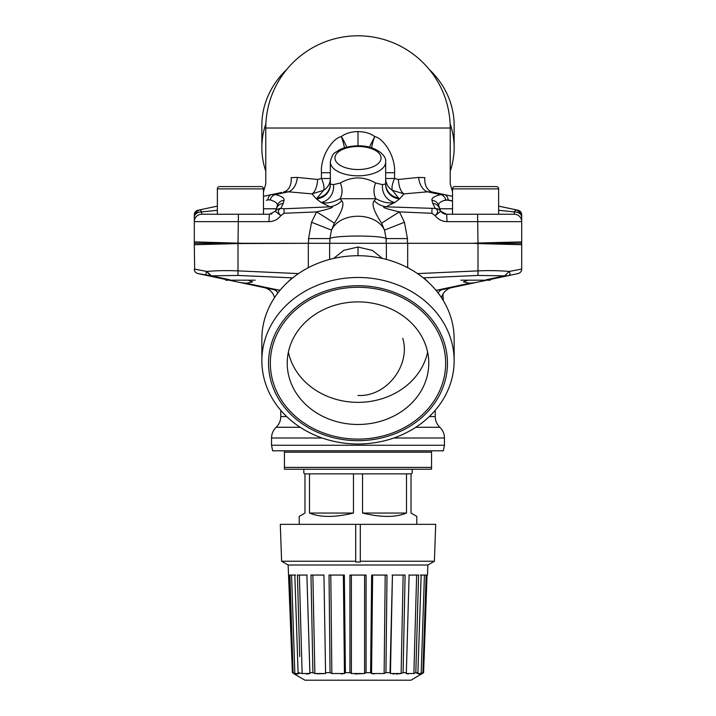 <?xml version="1.0" encoding="UTF-8"?>
<svg xmlns="http://www.w3.org/2000/svg" width="716" height="716" viewBox="0 0 716 716"><rect width="100%" height="100%" fill="white"/><g stroke="black" fill="none" stroke-linecap="round" stroke-linejoin="round"><path stroke-width="1.07" d="M196.417 241.945L194.304 241.892L194.304 214.755A4.609 4.609 0 0 1 194.573 213.216A4.609 4.609 0 0 0 194.304 214.755L194.573 213.216A4.609 4.609 0 0 1 197.956 210.244A4.609 4.609 0 0 0 196.506 210.826L199.782 209.86M194.304 216.993L194.304 216.993C194.895 213.493 196.846 211.086 200.149 209.779L217.36 206.119L200.149 209.779L201.688 211.936A7.375 5.066 180 0 0 194.304 216.993L194.304 221.629L268.956 221.629C273.879 221.495 277.835 219.508 280.815 215.65L284.046 213.279L316.57 211.9L311.541 222.246L308.56 238.589L329.861 238.589C334.623 235.188 381.377 235.188 386.139 238.589L384.483 230.122L381.682 223.276C373.824 211.301 371.344 203.809 374.235 200.802L375.918 198.699C382.979 202.503 389.298 203.747 394.883 202.44L399.6 198.86L398.373 197.867A14.759 14.374 0 0 1 385.664 183.636L385.664 172.744L394.57 172.744L394.57 178.499L398.391 179.465L418.681 177.407L424.865 177.631C458.437 185.909 458.437 185.909 424.865 177.631A14.759 10.588 102 0 0 432.5 192.058L434.29 192.443M217.36 210.271L201.688 211.936L201.688 214.245L269.341 214.245L275.266 211.265A7.375 7.375 0 0 0 276.465 208.777L275.266 211.265L280.815 215.65C277.593 212.348 277.593 209.949 280.815 208.446A7.375 7.115 -143.5 0 0 275.266 211.265A7.375 7.375 0 0 0 276.465 208.777L277.289 205.707L276.465 208.777A7.375 7.205 -165 0 1 283.205 203.487L280.815 208.446L284.046 208.777L284.046 213.279M275.356 194.582C281.773 196.229 284.664 198.162 284.028 200.408A7.375 7.205 -165 0 0 277.289 205.707C277.924 203.46 275.544 201.518 270.147 199.88L267.882 199.907L270.147 199.88A7.375 5.907 103.4 0 1 275.356 194.582L271.552 194.6L275.356 194.582L288.387 191.816L311.925 193.875L316.4 198.86L321.117 202.44L329.978 206.826A23.055 20.361 110.5 0 0 341.765 200.802C344.629 203.872 342.15 211.363 334.318 223.276L331.517 230.122L329.861 238.589L329.861 243.297M297.319 177.407L291.135 177.631C257.563 185.909 257.563 185.909 291.135 177.631A14.759 10.588 78 0 1 283.5 192.058L288.387 191.816A14.759 9.657 97.5 0 0 297.319 177.407L317.609 179.465L321.43 178.499L330.336 178.499L330.336 172.744L321.43 172.744C320.32 155.936 332.904 138.072 341.299 136.595C345.479 133.382 351.046 131.717 358 131.583C364.954 131.717 370.521 133.391 374.701 136.595C383.158 138.107 395.671 155.972 394.57 172.744M281.728 192.443L271.552 194.6A7.375 5.128 78 0 0 267.882 199.907L266.361 200.283M271.445 194.627L271.552 194.6A7.375 5.128 -102 0 0 268.572 197.213M267.856 195.387L276.108 193.633M317.609 179.465A14.759 6.453 92.9 0 1 311.925 193.875L323.596 190.34A14.759 5.236 61.4 0 0 321.43 178.499L321.43 172.744M330.336 178.499A14.759 14.105 180 0 1 323.596 190.34L316.4 198.86A14.759 14.427 166.8 0 0 330.371 184.075L333.441 184.621L340.333 183.019C352.066 176.261 363.844 176.261 375.667 183.019L382.559 184.621L385.664 183.949L385.673 184.424A14.759 14.392 -2.1 0 1 385.664 183.985L385.664 161.995A27.664 13.837 0 0 1 358 175.823A27.664 13.837 180 0 1 330.336 161.995C332.904 150.995 335.204 153.573 338.722 150.199C344.136 147.335 350.563 145.894 358 145.858C373.492 145.196 386.944 154.459 385.664 161.995M333.441 184.621A14.759 13.031 110.5 0 1 321.117 202.44C326.711 203.747 333.03 202.503 340.082 198.699L341.765 200.802M330.336 183.538L330.336 172.735M317.627 197.867A14.759 14.374 180 0 0 330.336 183.636L330.336 184.003M344.342 147.836A14.759 2.497 69 0 0 341.299 136.595A14.759 2.255 57.3 0 1 346.625 147.192M330.327 184.37A14.759 14.759 0 0 1 330.327 184.424A14.759 14.392 -177.9 0 0 330.336 183.985L330.327 184.424A14.759 14.392 -177.9 0 1 317.224 198.189A14.759 14.392 179.3 0 0 330.336 184.137M369.375 147.201L374.701 136.595A14.759 2.497 -69 0 0 371.658 147.836M385.664 184.003L385.664 183.538M385.673 184.37A14.759 14.759 0 0 0 385.673 184.424A14.759 14.392 -2.1 0 0 398.776 198.189A14.759 14.392 0.7 0 1 385.664 184.137M398.373 197.867L392.404 190.34A14.759 14.105 0 0 1 385.664 178.499L394.57 178.499A14.759 5.236 118.6 0 0 392.404 190.34L404.075 193.875L427.613 191.816A14.759 9.657 82.5 0 1 418.681 177.407M385.664 183.949L385.629 184.075A14.759 14.427 13.2 0 0 399.6 198.86L404.075 193.875A14.759 6.453 87.1 0 1 398.391 179.465M197.965 273.584A4.609 4.609 0 0 1 194.304 269.073A4.609 4.609 0 0 0 197.965 273.584A4.609 4.609 -78 0 1 194.304 269.073L206.808 271.454C205.483 273.718 205.832 275.123 207.864 275.687L228.243 280.001L197.965 273.584L211.363 275.848L206.808 271.454C216.178 270.594 226.578 270.406 238.007 270.881L238.007 243.565L194.304 244.711A23.055 23.055 0 0 1 194.349 243.297L237.989 243.297L194.349 243.297A23.055 23.055 93 0 1 194.304 241.892L243.019 243.297L478.011 243.297L407.44 243.297L407.44 238.589L404.459 222.246L399.43 211.9C384.805 208.481 380.339 206.79 386.022 206.826L394.883 202.44A14.759 13.031 69.5 0 1 382.559 184.621M511.501 208.857L515.851 209.779C519.154 211.086 521.105 213.493 521.696 216.993L521.696 221.629L447.044 221.629C442.112 221.495 438.156 219.499 435.185 215.65C438.407 212.348 438.407 209.949 435.194 208.446L386.022 206.826A23.055 20.361 69.5 0 1 374.235 200.802M381.682 223.276A23.055 0.626 -31.4 0 1 399.43 211.9L431.954 213.279L435.185 215.65L440.734 211.265A7.375 7.115 -36.5 0 0 435.185 208.446L432.795 203.487A7.375 7.205 -15 0 1 439.535 208.777L438.711 205.707C438.076 203.46 440.456 201.518 445.853 199.88L452.53 200.999L448.118 199.907L443.768 200.561M432.795 203.487L431.972 200.408C431.336 198.162 434.227 196.229 440.644 194.582L444.448 194.6L432.5 192.058L427.613 191.816L440.644 194.582A7.375 5.907 76.6 0 1 445.853 199.88M385.664 172.744L385.664 178.499M439.91 193.642L448.144 195.387M447.688 195.289L444.502 194.618M447.491 195.253L452.53 196.318L444.448 194.6L440.644 194.582M518.742 211.426L515.851 209.779L518.044 210.244A4.609 4.609 0 0 1 521.696 214.755A4.609 4.609 0 0 0 521.427 213.216L521.696 214.755L521.427 213.216M498.64 210.271L514.312 211.936L515.851 209.779L518.044 210.244A4.609 4.609 0 0 1 519.494 210.826L517.713 210.173M270.72 214.12A7.375 7.375 0 0 0 272.044 213.735A7.375 7.375 0 0 1 270.72 214.12L271.454 213.941M286.865 69.327A96.141 83.262 180 0 0 261.859 125.345L261.859 147.621A96.141 83.262 180 0 0 265.779 171.151M265.878 123.805A96.141 83.262 180 0 0 261.859 147.621M429.135 69.327A96.141 83.262 0 0 1 454.141 125.345L454.141 147.621A96.141 83.262 180 0 0 450.122 123.805M450.221 171.151A96.141 83.262 180 0 0 454.141 147.621M201.688 214.245A7.375 7.375 0 0 0 194.304 221.629A7.375 7.375 90 0 1 201.688 214.245A7.375 7.375 90 0 0 194.304 221.629A7.375 7.375 0 0 1 201.688 214.245M269.341 214.245L268.956 221.629M263.47 214.245L263.47 188.89L217.36 188.89L217.36 214.245L238.392 214.245L238.007 243.037A23.055 1.208 93 0 0 237.989 243.297A23.055 1.208 -93 0 0 238.007 243.565L308.56 243.297L308.56 238.589M417.517 273.593L477.993 270.881L477.993 243.565L472.981 243.297L477.993 243.037A23.055 1.208 87 0 1 478.011 243.297L521.651 243.297L478.011 243.297A23.055 1.208 93 0 1 477.993 243.565L521.696 244.711L521.696 269.073L509.192 271.454L504.637 275.848L508.136 275.687L487.757 280.001M208.598 243.297L221.969 243.297L208.598 243.297M506.704 243.297L494.031 243.297L506.704 243.297M521.696 214.755L521.696 221.629A7.375 7.375 -90 0 0 514.312 214.245L477.608 214.245L477.993 243.037L521.696 241.892A23.055 23.055 0 0 1 521.651 243.297A23.055 23.055 0 0 1 521.696 244.711M407.44 238.589L386.139 238.589L386.139 243.297M311.541 222.246L331.517 230.122C339.993 211.623 375.99 211.614 384.483 230.122L404.459 222.246M284.046 208.777L329.978 206.826C335.616 206.799 331.15 208.49 316.57 211.9A23.055 0.626 -148.6 0 1 334.318 223.276M340.333 183.019A14.759 10.812 74.8 0 1 340.082 198.699L375.918 198.699A14.759 10.812 105.2 0 1 375.667 183.019M330.336 183.949L330.336 161.995M431.954 213.279L431.954 208.777M477.608 214.245L446.659 214.245L440.734 211.265L438.711 205.707A7.375 7.205 -15 0 0 431.972 200.408M521.696 216.993A7.375 5.066 180 0 0 514.312 211.936L514.312 214.245A7.375 7.375 0 0 1 521.696 221.629L521.696 241.892M447.044 221.629L446.659 214.245A7.375 7.375 90 0 1 439.535 208.777L452.53 208.777M488.894 186.581L496.331 186.581A2.309 2.309 0 0 1 498.64 188.89L498.64 214.245L446.659 214.245A7.375 7.375 90 0 1 439.535 208.777M382.434 258.449L372.41 250.421L358 247.038L343.895 250.269L333.567 258.449M428.329 282.211L423.854 277.853L477.993 275.436L477.993 270.881C489.431 270.406 499.831 270.594 509.192 271.454C510.517 273.718 510.168 275.123 508.136 275.687L518.035 273.584A4.609 4.609 78 0 0 521.696 269.073A4.609 4.609 0 0 1 518.035 273.584L518.035 273.584A4.609 4.609 0 0 0 521.696 269.073M477.993 275.436L504.637 275.848L486.227 279.75M485.994 280.377L442.309 289.622L435.892 290.177M451.903 287.59L451.966 287.581A13.837 13.837 0 0 0 451.921 287.59L475.361 282.623L469.705 283.25L463.413 281.898L467.772 280.189M450.749 287.895L440.134 289.962M466.796 284.44L475.585 282.578M442.282 289.631A13.837 8.449 -102 0 0 438.138 292.987M450.847 287.868L450.812 287.877A13.837 13.837 0 0 0 442.953 294.025A13.837 13.837 0 0 1 450.812 287.877L451.993 287.572A13.837 13.837 -102 0 0 441.45 297.632M513.918 270.559L517.883 269.798M194.654 269.144L194.304 244.711M206.834 271.445C208.974 274.264 210.477 275.732 211.363 275.848L238.007 275.436L292.146 277.853L287.671 282.211M280.108 290.177L273.691 289.622L229.138 280.189L264.061 287.59M277.862 292.987A13.837 8.449 -78 0 0 273.691 289.622L264.034 287.581A13.837 13.837 0 0 1 274.55 297.632M248.228 280.189L252.587 281.898L246.295 283.25L240.639 282.623M292.916 277.745L292.146 277.853A13.837 13.309 -120.8 0 1 292.647 277.906M423.353 277.906A13.837 13.309 -59.2 0 1 423.854 277.853L423.084 277.745M358 255.719A96.141 83.262 0 0 1 454.141 338.981L454.141 360.739A96.141 83.262 180 0 0 358 277.477A96.141 83.262 0 0 0 261.859 360.739L261.859 338.981A96.141 83.262 0 0 1 358 255.719L358 247.038M261.859 360.739A96.141 83.262 0 0 0 358 444.001A96.141 83.262 180 0 0 454.141 360.739M264.481 287.68L264.965 287.778M265.036 287.796L272.205 289.309M444.457 445.262L271.543 445.262L272.617 450.803L443.383 450.803L444.457 445.262L444.457 437.995C444.385 433.789 442.855 430.218 439.848 427.282L415.781 427.282M402.768 338.292C410.903 365.16 386.658 397.004 358 395.465M288.387 352.12A70.777 61.299 180 0 0 358 402.356A70.777 61.299 180 0 0 427.613 352.12M287.223 363.191A70.777 61.299 180 0 0 358 424.481A70.777 61.299 180 0 0 428.777 363.191A70.777 61.299 180 0 0 358 301.892A70.777 61.299 180 0 0 287.223 363.191M358 439.105A87.656 75.914 180 0 0 445.656 363.191A87.656 75.914 180 0 0 358 287.277A87.656 75.914 0 0 0 270.344 363.191A87.656 75.914 0 0 0 358 439.105M242.626 282.99L244.559 283.214M265.197 287.823L275.866 289.962M264.911 287.796L264.007 287.572A13.837 13.837 102 0 1 264.052 287.581M225.665 279.455L225.665 280.189L255.173 280.189M460.827 280.189L490.335 280.189L490.335 279.455M268.545 363.191A89.455 77.471 180 0 0 358 440.662A89.455 77.471 180 0 0 447.455 363.191A89.455 77.471 180 0 0 358 285.72A89.455 77.471 180 0 0 268.545 363.191M411.029 513.05L416.793 516.379L411.029 513.05L411.029 473.858L406.5 473.858L406.5 513.05L362.529 513.05C381.055 517.516 395.715 517.516 406.5 513.05M416.793 524.345L416.793 516.379M299.207 524.345L299.207 516.379L304.971 513.05L299.207 516.379M406.5 473.858L353.471 473.858L353.471 513.05L309.5 513.05L309.5 473.858L304.971 473.858L304.971 513.05M362.529 473.858L362.529 513.05M309.5 513.05C320.285 517.516 334.945 517.516 353.471 513.05M309.5 473.858L353.471 473.858M412.183 473.187L411.029 473.858L412.183 473.187L412.183 469.24M303.817 473.187L304.971 473.858L303.817 473.187L303.817 469.24M394.14 473.858L374.889 473.858M341.111 473.858L321.86 473.858M431.551 450.803L431.551 469.24L284.449 469.24L284.449 450.803M431.551 452.181L284.449 452.181M431.551 467.396L284.449 467.396M462.267 186.581L454.83 186.581A2.309 2.309 0 0 0 452.53 188.89A2.309 2.309 0 0 1 454.83 186.581L496.331 186.581M452.53 214.245L452.53 188.89L498.64 188.89M263.47 188.89A2.309 2.309 0 0 0 261.17 186.581L219.669 186.581A2.309 2.309 0 0 0 217.36 188.89A2.309 2.309 0 0 1 219.669 186.581L227.106 186.581M261.17 186.581L253.733 186.581M442.953 294.025L443.302 300.577M355.691 561.237L355.691 524.345L355.691 562.024L355.691 561.237L281.594 561.237L280.305 524.345L435.695 524.345L434.406 561.237L427.855 565.014L427.506 575.064L427.04 575.064L427.506 575.064M360.309 561.237L360.309 524.345L360.309 561.237L434.406 561.237M281.594 561.237L288.145 565.014L427.855 565.014M355.691 562.024L360.309 562.024M288.145 565.014L292.397 672.655L293.113 672.655L289.899 575.064M299.727 656.527L297.409 575.064L306.887 575.064L309.903 673.523L302.125 673.523L298.098 672.655L294.831 575.064L289.846 575.064M306.52 674.078L309.903 673.523L309.661 672.655L312.919 672.655L310.986 575.064M323.945 575.064L325.583 673.523L323.945 575.064L310.896 575.064M325.959 672.655L325.583 673.523L325.959 672.655L330.058 672.655L329.038 575.064M349.936 672.655L349.927 575.064L366.073 575.064L366.064 672.655L364.614 673.523L351.386 673.523L349.936 672.655L345.398 672.655L344.342 575.064L328.993 575.064M366.064 672.655L370.602 672.655L371.658 575.064L387.007 575.064L385.942 672.655L390.041 672.655L392.44 575.064L390.435 673.523M406.339 672.655L409.113 575.064L418.591 575.064L415.817 672.655L413.875 673.523L406.097 673.523L406.339 672.655L403.081 672.655L405.104 575.064L392.055 575.064M416.739 640.346L415.817 672.655L417.902 672.655L421.169 575.064L426.154 575.064L422.887 672.655L423.603 672.655L427.04 575.064L423.603 672.655L411.029 680.2L304.971 680.2L294.365 674.078M288.96 575.064L288.494 575.064M298.098 672.655L298.939 673.523L294.849 673.523L291.573 575.064L295.663 575.064M302.134 673.523L299.351 575.064L307.128 575.064M408.872 575.064L416.649 575.064L413.875 673.523M420.337 575.064L424.427 575.064L421.151 673.523L417.052 673.443M292.683 672.825L293.748 673.523L292.397 672.655L289.013 576.559M345.398 672.7L344.441 673.523L331.848 673.523L330.058 672.655L330.04 670.982M316.937 673.837L325.583 673.523L314.879 673.523L312.919 672.655L312.883 670.982M294.849 673.523L293.113 672.655M421.635 674.078L422.359 673.443M422.887 672.655L418.762 674.069M417.07 673.407L417.902 672.655M403.117 670.982L403.081 672.655L401.121 673.523L390.417 673.523M385.96 670.982L385.942 672.655L384.152 673.523L371.559 673.523L370.602 672.7M345.398 672.655L345.38 670.982M299.431 646.244L299.682 655.059M366.064 671.921L366.064 670.982M364.614 575.064L364.614 673.523L354.948 673.962M295.86 673.828L297.731 674.069M309.903 673.523L309.885 672.888M331.848 673.523L330.792 575.064M341.192 673.962L344.441 673.523L343.376 575.064M372.624 575.064L371.559 673.523L374.253 673.908M384.134 673.523L385.208 575.064M392.986 673.953L393.979 674.033M396.046 674.069L401.121 673.523L403.144 575.064M407.323 673.872L408.326 674.024M284.028 200.408L283.205 203.487M263.47 208.777L276.465 208.777M358 128.021L450.221 128.021A92.221 92.221 0 0 0 358 35.8A92.221 92.221 0 0 0 265.779 128.021L358 128.021M358 169.531A23.055 11.528 180 0 1 334.945 158.003A23.055 11.528 180 0 1 358 146.476A23.055 11.528 0 0 1 381.055 158.003A23.055 11.528 0 0 1 358 169.531M358 146.333L358 131.583M444.448 194.6A7.375 5.128 102 0 1 448.118 199.907A7.375 5.128 -78 0 0 444.448 194.6M521.696 221.629A7.375 7.375 -90 0 0 514.312 214.245L514.312 214.245M308.319 243.297L308.319 267.695M238.007 275.436L238.007 270.881L298.483 273.593M329.629 243.297L329.629 259.425M386.371 243.297L386.371 259.425M407.681 243.297L407.681 267.695M436.339 290.705A13.837 4.52 -89.9 0 1 437.037 290.168L469.705 283.25M450.812 287.877L451.993 287.572A13.837 13.837 0 0 0 451.921 287.59M211.363 275.848L229.773 279.75M246.295 283.25L278.963 290.168A13.837 4.52 -90.1 0 1 279.661 290.705M429.323 416.569L435.239 416.569L435.239 410.322M280.762 410.322L280.762 416.569L286.677 416.569M300.219 427.282L276.152 427.282C273.145 430.218 271.615 433.789 271.543 437.995L322.155 437.995M393.845 437.995L444.457 437.995M442.103 298.635L443.302 298.635M351.386 575.064L351.386 673.523M406.115 672.888L406.097 673.523M312.856 575.064L314.879 673.523M263.47 196.318L271.552 194.6M272.277 194.448L267.086 195.549M263.47 191.799L265.779 183.878L265.779 128.021M274.022 194.081L267.507 195.459M452.53 191.799L450.221 183.878L450.221 128.021M442.032 194.09L448.511 195.468M447.59 195.271L443.616 194.421M217.36 206.119L200.14 209.779L217.36 206.119M196.649 210.746L198.072 210.218M194.573 213.216L194.304 214.755M515.86 209.779L498.64 206.119M519.494 210.826L518.044 210.244L519.494 210.826M447.706 195.298L445.773 194.886M515.055 209.609L500.144 206.441M451.993 287.572L442.309 289.622L451.993 287.572M435.239 416.569C435.301 420.766 436.841 424.337 439.848 427.282M280.762 416.569C280.699 420.766 279.159 424.337 276.152 427.282M271.543 445.262L271.543 437.995M273.601 289.604L272.152 289.3M270.693 288.987L266.164 288.029M265.135 287.859L264.141 287.608"/></g></svg>
